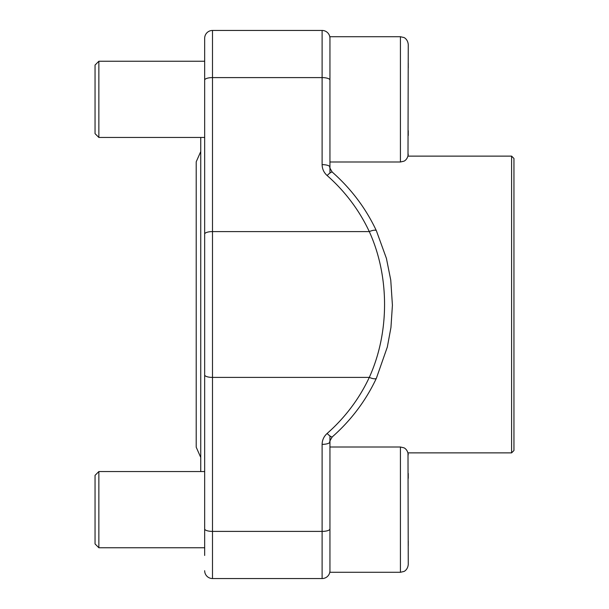 <?xml version="1.0" encoding="UTF-8"?>
<svg xmlns="http://www.w3.org/2000/svg" width="609" height="609" viewBox="0 0 609 609"><rect width="100%" height="100%" fill="white"/><g stroke="black" fill="none" stroke-linecap="round" stroke-linejoin="round"><path stroke-width="0.91" d="M511.606 156.125L513.95 158.469L513.95 450.531L511.606 452.875L511.606 156.125L408 156.125L408.251 44.541C407.748 39.006 403.759 37.347 403.866 37.514L400.418 36.715L329.949 36.715L329.949 99.351M204.67 145.163L204.67 463.837M200.749 471.549L200.749 137.451M212.495 30.45L212.495 77.602L322.115 77.602A7.833 2.474 -0 0 1 329.949 80.076L329.949 167.11A7.833 2.474 0 0 0 322.115 164.636L322.115 30.45L212.495 30.45A7.833 7.833 0 0 0 204.67 38.283A7.833 7.833 0 0 1 212.495 30.45A7.833 7.833 0 0 0 204.67 38.283L204.67 555.454M322.115 30.45A7.833 7.833 0 0 1 329.949 38.283A7.833 7.833 0 0 0 322.115 30.45A7.833 7.833 0 0 1 329.949 38.283M322.115 578.55L212.495 578.55A7.833 7.833 0 0 1 204.67 570.717A7.833 7.833 0 0 0 212.495 578.55L212.495 531.398L322.115 531.398L322.115 444.364A7.833 2.474 180 0 0 329.949 441.89L329.949 528.924A7.833 2.474 180 0 1 322.115 531.398L322.115 578.55A7.833 7.833 0 0 0 329.949 570.717A7.833 7.833 0 0 1 322.115 578.55M511.606 452.875L408 452.875L408.251 564.459C407.748 569.994 403.759 571.653 403.866 571.486L400.418 572.285L400.418 447.006L329.949 447.006L329.949 435.975M329.949 173.025L329.949 161.994L400.418 161.994L400.418 36.715L403.866 37.514C403.759 37.347 407.748 39.006 408.251 44.541M329.949 441.89C329.256 442.157 330.04 440.482 332.301 436.866A7.833 1.682 48.6 0 1 327.132 433.463A180.043 170.84 180 0 0 369.29 377.405C389.653 332.643 389.631 276.25 369.29 231.595A7.833 2.261 -25 0 1 376.377 230.735M204.67 80.076A7.833 2.474 0 0 1 212.495 77.602L212.495 377.405L369.29 377.405A7.833 2.261 25 0 0 376.385 378.25L387.324 347.039L390.948 327.497L392.417 305.208L390.757 280.087L386.418 258.391L376.385 230.75C365.872 208.354 351.18 188.813 332.301 172.134C330.04 168.518 329.256 166.843 329.949 167.11M204.67 234.062A7.833 2.474 0 0 1 212.495 231.595L369.29 231.595A180.043 170.84 0 0 0 327.132 175.537A7.833 1.682 -48.6 0 1 332.286 172.119M98.856 137.451L95.05 133.645L95.05 65.064L98.856 61.25L98.856 137.451L204.67 137.451M408.251 68.033L408.251 63.191M408.251 135.518L408.251 130.676M98.856 547.75L95.05 543.936L95.05 475.355L98.856 471.549L98.856 547.75L204.67 547.75M408.251 478.324L408.251 473.482M408.251 545.809L408.251 540.967M408.251 564.459C407.748 569.994 403.759 571.653 403.866 571.486L400.418 572.285L329.949 572.285L329.949 509.649M204.67 374.938A7.833 2.474 0 0 0 212.495 377.405L212.495 531.398A7.833 2.474 0 0 1 204.67 528.924M327.132 433.463C323.859 436.447 322.191 440.086 322.115 444.364M322.115 164.636C322.199 168.944 323.866 172.575 327.132 175.537M332.301 436.866C351.18 420.187 365.872 400.646 376.385 378.25M204.67 61.25L98.856 61.25M400.418 161.994L403.805 161.225C403.737 161.339 407.672 159.847 408.251 154.161M204.67 471.549L98.856 471.549M400.418 447.006L403.805 447.775C403.737 447.661 407.672 449.153 408.251 454.839M200.749 151.557L196.212 161.796L196.212 447.204L200.749 457.443"/></g></svg>
